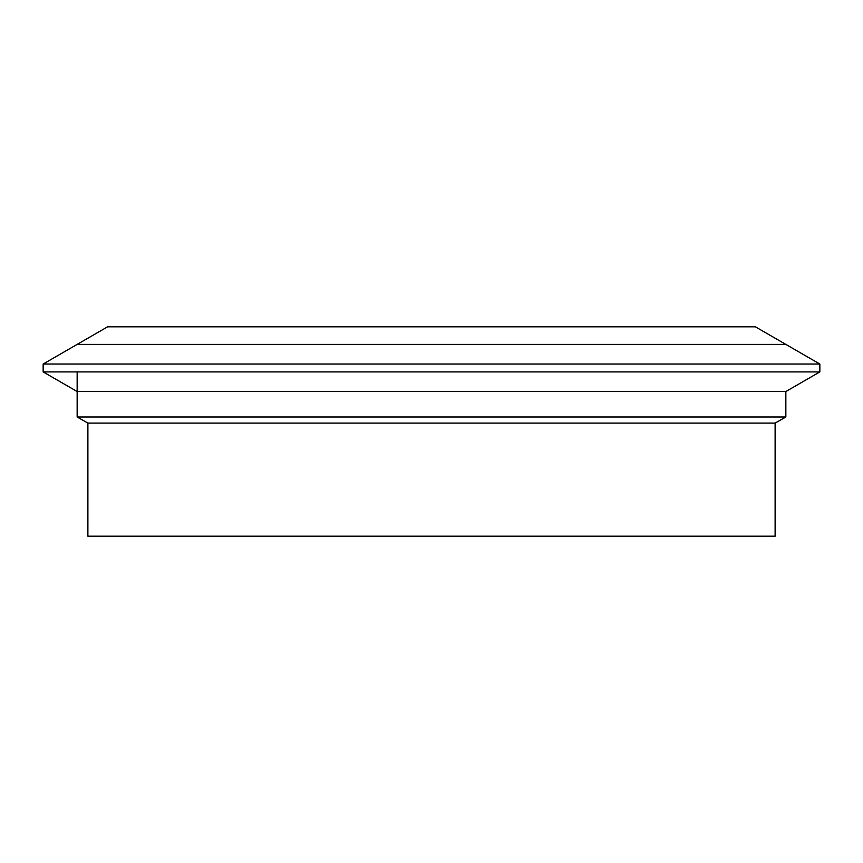 <?xml version="1.0" encoding="UTF-8"?>
<svg xmlns="http://www.w3.org/2000/svg" width="863" height="863" viewBox="0 0 863 863"><rect width="100%" height="100%" fill="white"/><g stroke="black" fill="none" stroke-linecap="round" stroke-linejoin="round"><path stroke-width="1.29" d="M87.886 423.086L87.886 536.193L775.114 536.193L775.114 423.086L87.886 423.086L77.152 417.002L785.848 417.002L785.848 391.532L77.152 391.532L43.15 371.91L819.85 371.91L819.85 364.035L43.15 364.035L43.15 371.91M77.152 417.002L77.152 371.91M819.85 364.035L785.848 344.402L77.152 344.402L107.627 326.807L755.373 326.807L785.848 344.402L77.152 344.402L43.15 364.035M775.114 423.086L785.848 417.002M785.848 391.532L819.85 371.91"/></g></svg>
